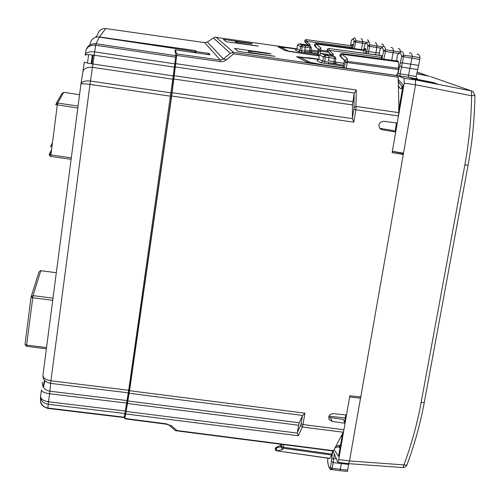 <?xml version="1.0" encoding="UTF-8"?>
<svg xmlns="http://www.w3.org/2000/svg" width="500" height="500" viewBox="0 0 500 500"><rect width="100%" height="100%" fill="white"/><g stroke="black" fill="none" stroke-linecap="round" stroke-linejoin="round"><path stroke-width="0.75" d="M297.375 432.5L300.7 425.244L302.344 427.031L298.325 435.737L297.337 433.1L298.594 425.244L299.225 422.788L302.431 415.725L304.9 413.169L302.987 424.556L343.931 429.769L343.231 432.231L333.519 450.681L332.994 450.962M397.256 123.05L395.706 131.975L393.5 130.606L380.169 128.4L382.275 129.762L380.144 128.781C377.756 124.625 378.956 122.137 383.731 121.3L397.275 123.056L398.806 112.656L398.688 106.725L399.756 104.488M392.331 151.488L402.956 153.431M328.738 416.956L330.5 417.612L332.094 421.413L329.144 419.487C328.156 415.938 329.581 413.975 333.438 413.606L346.494 415.006L349.837 395.781L360.756 396.969L403.306 154.488L401.181 152.938M343.931 429.769L345.062 423.25L343.363 419.438L330.5 417.612M335.737 446.469L339.019 445.269L340.487 445.444M298.325 435.737L125.712 413.931L124.744 418.812L124.919 414.025M175.306 430.531L169.8 425.725L171.894 426.087L176.962 430.519L175.669 430.763L174.45 429.787M267.375 53.531L267.438 53.144L234.475 48.381L238.3 51.469L275.025 56.337L251.188 52.737L251.081 53.25M403.306 154.488L392.125 152.662L395.725 131.981L382.275 129.762M402.9 153.744L402.106 153.575M345.062 423.25L332.094 421.413M341.488 435.969L341.594 435.337L342.006 436.719M352.362 118.1L353.831 109.356L355.881 109.8L356.287 90.013L354.113 93.688L352.456 104.913L352.362 118.1L353.8 122.181L171.681 96.037L129.556 390.7L125.712 413.931M166.125 424.162L166.219 424.175C169.106 425.006 170.287 425.506 169.762 425.669L169.15 425.15M126.119 408.675L129.769 387.944L171.406 96.631L175.325 65.106L174.925 63.913M171.681 96.037L176.688 55.425L176.8 53.913L175.175 49.881L210.05 54.812L208.869 53.381L196.363 51.612L195.694 50.619L99.375 36.944C94.275 36.725 91.15 39.094 90 44.044L89.875 44.975M175.012 51.019L175.175 49.881M252.138 43.537L223.3 39.362L226.213 41.706L258.394 46.137L237.537 42.9L235.619 41.519L252.094 43.831M267.438 53.144L271.075 53.906L268.25 53.656L248.663 50.919L248.263 52.856M398.888 105.588L398.119 77.206L397.738 75.681L322.4 64.719C313.412 63.394 307.938 62.381 305.994 61.675L296.544 56.662L308.331 57.95M343.394 66.25L320.938 62.713L316.925 60.744L318.837 59.212L308.369 57.725M319.194 55.969L285 50.544L277.9 46.619L288.337 47.938M296.981 48.987L288.369 47.763M251.188 52.737L248.663 50.919M399.9 88.225L402.512 88.631M93.094 55.05L91.931 63.863M216.062 37.275L233.606 52.375L230.319 53.212L213.431 37.95L215.081 37.219L297.006 48.825L295.338 50.144L295.8 50.138M226.719 59.706L224.412 61.094L221.9 61.638L220.238 61.575L220.25 60.05L223.412 59.037L226.719 59.706L233.625 53.869L232.519 52.431M398.275 85.35L399.731 88.112L402.475 88.85M237.537 42.9L237.456 43.288M235.619 41.519L235.319 42.987M207.444 54.444L208.869 53.381M196.363 51.612L196.188 52.856M176.8 53.913L220.25 60.05L204.65 42.613L207.362 42.044L213.431 37.95M95.575 37.281L97.662 34.75C98.656 30.469 101.369 28.406 105.794 28.562L204.631 42.613M195.694 50.619L195.387 52.744M88.606 54.662L87.506 63.069M207.638 41.863L207.362 42.044L223.412 59.037L230.319 53.212M351.287 40.719L350.631 45.587L351.287 40.719C352.694 38.2 353.638 38.525 354.119 41.694L355.831 40.706L354.4 48.637M352.762 48.419L354.119 41.694L362.625 43.263L361.344 49.569M352.6 48.4L352.744 47.544L351.131 47.256L351.144 45.744L352.762 44.519L352.325 44.375L351.844 45.181M304.65 41.256L305.087 42.15L308.481 45.163L304.844 41.569L305.225 40.1L306.425 39.694L306.369 41.206L305.256 42.225L304.794 41.75L304.906 40.244L306.019 39.631L350.712 45.6L352.325 44.375M361 38.831L361.8 38.913L362.425 40.038L362.625 43.263L365.438 43.681M368.988 42.144L368.281 40.194L367.269 39.906M308.419 45.562L308.481 45.163L310.175 44.669L309.931 46.206M307.994 44.95L305.031 42.094M287.644 51.2L318.219 55.806L317.294 55.356M317.456 54.625L301.594 52.225L301.694 50.65L300.1 50.294L298.394 51.644L295.338 50.144M381.7 44.069L382.869 44.331L383.7 46.388M310.919 51.137L317.856 52.231M311.456 52.225L304.825 51.475L304.881 49.894L304.637 52.663M304.906 52.794L305.1 51.606L317.625 53.663M317.294 55.375L318.331 49.306L318.863 49.531L320.844 47.931L320.781 50.206L318.994 51.006L318.256 55.838M328.587 52.381L318.994 51.006L319.044 49.219M375.613 54.756L377.088 45.838C376.675 43.438 375.988 42.469 375.031 42.919M366.419 53.531L366.688 51.706L368.531 51.525L379.438 53.175M302.156 44.181L299.05 43.769L297.406 45.087L300.506 46.5L302.2 45.144L310.156 46.3L306.844 44.9L302.144 44.181L305.375 45.575L304.881 49.894L309.662 50.663L309.594 52.244M314.919 46.188L318.319 49.294M318.863 49.531L315.094 46.275L316.4 44.088L320.844 47.931M366.688 51.706L367.869 45.881L369.575 46.381L369.7 44.825C369.306 42.394 368.631 41.438 367.675 41.962L365.181 44.056M364.625 44.969L363.988 49.756L364.625 44.969C366.194 42.25 367.275 42.55 367.869 45.881L369.7 44.825L382.612 46.769M363.894 53.194L363.894 50.5L316.4 44.088L316.344 43.587C314.9 43.612 314.481 44.506 315.094 46.275L314.931 46.206C314.088 44.719 314.5 43.825 316.175 43.525L363.275 49.825M365.712 53.438L365.712 49.706L363.894 50.5L363.781 49.994L365.5 48.694L365.012 48.531L364.431 49.513M316.163 43.519L363.781 49.994L363.294 49.831L365.012 48.531M397.081 75.425L396.731 75.237L397.981 73.806L399.756 65.469L401.538 67.069L403.819 55.206L412.306 56.369C411.681 53.45 410.7 52.312 409.369 52.962M399.756 65.469L400.256 63.106L402.425 62.912L418.619 65.375L416.1 76.95L417.019 78.756L417.794 79.081L408.537 77.269L415.381 79.887L471.425 90.906L430.9 76.688M396.081 75.231L397.769 73.725L400.094 73.844L400.056 76.056L408.537 77.269L408.556 75.05L412.306 56.369L420.031 57.669L418.619 65.375M417.713 69.531L401.538 67.069L400.094 73.844L416.181 76.544M332.788 450.938L331.413 461.206L333.194 462.587L332.056 469.581L331.019 469.487M331.719 458.906L333.738 458.531L333.194 462.587L348.606 464.412L348.831 463.675M336.112 458.8L333.738 458.531L334.312 454.244M341.488 462.75L340.05 470.681L347.463 471.4L348.606 464.412M403.131 85.094L398.756 110.237L403.131 85.094L398.156 79.294M437.619 84.113L418.975 80.45L414.663 78.812L433.169 82.469L437.619 84.113M433.038 83.212L433.169 82.469M397.9 75.85L404.081 78.281L404.194 83.156L398.656 115.013M398.194 80.981L399.531 83.413L402.756 87.219M343.762 430.594L338.725 459.556L337.806 462.275L333.019 450.962M346.475 415.006L345.05 423.212M360.731 396.969L360.519 398.181L349.631 396.994M338.725 459.556L349.506 460.956L360.519 398.181L360.25 396.912L360.156 397.469M404.194 83.156L415.525 84.756L403.519 153.144L392.362 151.319M396.731 75.237L396.325 75.269M424.394 401.894L424.3 402.394L421.094 402.7L464.856 164.963C469.038 142.225 471.281 119.156 471.575 95.756L474.925 95.4L472.919 91.512L471.425 90.906L471.575 95.756L415.525 84.763L415.381 79.887L404.081 78.281M397.769 73.725L398.494 69.531L345.294 62.287L344.381 67.806L343.231 67.25M335.894 63.438L328.719 62.787L343.562 65.225M335.288 61.981L343.875 63.325M334.988 447.894L338.856 446.706L340.269 446.719M338.594 456.35L342.562 433.494L338.594 456.35L334.081 449.606M349.506 460.956L348.581 463.656L348.244 463.631M403.519 153.144L403.288 154.475M324.663 63.406L324.756 61.581L322.894 61.163L320.938 62.713M328.363 62.619L328.15 63.906M328.512 64.075L328.719 62.787M398.494 69.531L398.612 68.25L347.381 61.381L347.406 58.738L345.081 60.562L344.369 60.256M322.469 64.731L344.456 67.869M327.075 50.412L330.831 54.562L331.45 54.825L333.413 54.275L333.125 56.031M327.488 51.306L330.812 54.544M331.375 55.287L331.45 54.825L327.781 51.481C326.869 49.887 327.319 48.925 329.125 48.6L329.087 50.331L327.594 51.406C326.681 49.812 327.131 48.856 328.931 48.525L381.062 55.487L381.637 55.681L381.406 58.881M391.006 47.587C392.15 47.044 392.975 48.131 393.475 50.856L391.712 60.256M344.719 421.125L344.081 421.05M332.575 450.906L331.756 455.081L329.819 458.481M417.019 54.275C418.375 53.631 419.381 54.763 420.031 57.669M335.831 58.575L335.219 56.925L335.831 58.575L328.925 57.575L328.963 55.756L334.444 56.588L330.087 54.744L321.206 53.463L319.306 54.956L323.375 56.812L325.325 55.263L325.25 57.075L328.925 57.575L328.4 60.788L335.288 61.863L335.831 58.575L335.306 61.844M397.388 55.194L396.631 60.912L397.388 55.194C399.394 52.125 400.825 52.531 401.681 56.419L403.819 55.206C403.212 52.237 402.244 51.131 400.913 51.887L398.175 54.05M340.469 56.688L340.487 56.706C339.525 55.006 340.006 53.975 341.938 53.625L397.644 61.044M343.225 67.275L344.381 60.269L340.494 56.706L342.244 54.294L347.406 58.738M346.356 68.138L347.381 61.381L345.294 62.287L345.319 60.219M379.919 49.638L379.162 55.231L379.919 49.638C381.681 46.819 382.906 47.237 383.6 50.894L385.438 51.456L383.806 59.2M400.65 51.975C400.125 49.331 399.288 48.275 398.137 48.812M345.262 417.975L328.969 416.175M280.875 444.25L280.731 445.112M280.725 445.156L276.112 447.381L280.712 445.238L281.206 447.55L282.619 449.581L276.825 450.838L276.25 447.875L275.406 449.981L276.669 450.956M332.013 454.144L283.488 447.256L281.694 446.463L283.238 448.2L283.919 444.644M398.612 68.25L398.488 61.863L342.244 54.294L342.15 53.712L398.331 61.269L398.488 61.863M397.675 61.05L398.331 61.269M400.256 63.106L401.681 56.419L419.906 59.481M381.906 58.95L383.6 50.894L385.575 49.775L385.438 51.456L398.638 53.481M345.081 60.562L340.712 56.8C340.012 54.769 340.494 53.744 342.15 53.712L341.912 53.619M331.413 461.206L330.538 467.725C329.019 468.162 328.05 465.544 327.631 459.869L327.706 459.55M340.05 470.681L331.769 469.538L330.538 467.725L332.425 468.344L347.837 470.156M328 458.219L327.625 460.281C327.469 462.95 329.55 471.506 331.763 469.531M324.731 53.931L328.963 55.756L325.325 55.263L321.206 53.463M281.163 446.806L276.25 447.875L276.112 447.381L275.275 449.513M52.713 300.319L32.663 297.744L31.044 297.081L33.038 295.606L52.994 298.175M31.037 297.125L25.013 344.375L26.619 345.087L33.038 295.606L40.788 270.706L56.312 272.738M51.962 146.656L50.587 146.463L52.444 142.875M85.175 55.188L85.787 51.35C86.781 46.956 90.087 44.919 95.7 45.231L94.656 51.887C89.056 51.388 85.9 52.488 85.175 55.188C85.619 54.469 88.619 54.469 94.188 55.206L90.481 81.044C84.812 80.538 81.638 81.594 80.925 84.2L82.863 71.988C83.763 68.469 87 66.925 92.581 67.35L172.8 79.219L175.888 55.7L175.025 50.931M172.8 79.219L128.694 390.281L124.244 417.569M125.394 411.044L48.513 401.794L48.2 404.312C42.95 403.194 40.431 400.494 40.637 396.225C40.606 398.988 43.225 400.844 48.5 401.794L49.894 391.206C44.65 390.075 42.131 387.113 42.337 382.319L42.263 383.175M42.931 375.262C42.725 379.531 45.287 382.238 50.619 383.381L50.938 380.794C45.575 379.825 42.906 377.987 42.931 375.262L80.925 84.2C81.35 83.594 84.369 83.663 89.981 84.4L50.925 380.788L128.694 390.281M40.562 397.113L40.456 398.406C40.175 403.631 42.644 406.844 47.869 408.056L48.225 404.319L125.006 413.537M85.787 51.35C86.956 46.05 90.35 43.513 95.969 43.725L95.731 45.237L175.744 57.213M92.319 54.956L91.163 63.738M92.731 55.006L91.575 63.806M175.888 55.7L96.025 43.738L99.35 37.138L190.644 50.875L194.913 51.769L195.319 52.731M51.562 149.775L49.225 154.444L50.906 154.938L50.806 156.469L71.119 159.312L50.781 156.45M71.319 157.806L50.906 154.938L57.275 105.044L57.631 103.075L78.075 106.031M171.894 426.087L166.331 423.825L124.825 418.462M176.962 430.519L333.519 450.681M300.7 425.244L301.087 423.756L302.987 424.556L302.344 427.031L343.231 432.231M304.9 413.169L129.556 390.7M353.8 122.181L355.881 109.8L398.512 115.962M124.744 418.819L166.219 424.175L166.331 423.825M297.337 433.1L126.112 411.438M271.388 56.081L271.45 55.669M233.606 52.375L400.056 76.056M356.287 90.013L175.763 63.65M354.113 93.688L354.019 107.369L356.2 106.487L398.806 112.656M233.625 53.869L398.119 77.206M220.238 61.575L176.688 55.425M302.619 415.456L129.15 393.263M301.087 423.756L302.431 415.725M352.419 118.619L172.113 92.688M298.594 425.244L127.25 403.456M99.375 36.944L105.8 28.562M354.281 93.038L175.331 66.95M352.781 101.638L174.081 75.706M352.456 104.913L173.656 79.013M299.225 422.788L127.65 400.938M400.156 88.281L400.944 88.625M255.15 45.769L255.194 45.456M353.831 109.356L354.019 107.369M352.744 47.544L352.762 44.519M351.775 39.875L354.594 37.819L355.281 38.5L355.831 40.706L366.8 42.344M350.981 48.181L351.131 47.256L306.369 41.206L310.175 44.669M350.712 45.6L306.275 39.638M311.062 50L318.056 51.006M307.881 44.837L307.75 45.281M289.012 48.038L296.931 49.162M289.025 48.038L280.963 47.25L288.381 51.125M301.594 52.225L298.394 51.644M279.681 47.725L280.963 47.25M327.319 51.087L320.781 50.206L320.312 53.594M312.156 52.544L311.475 52.244L310.938 50.844L311.388 48.019L300.506 46.5L300.1 50.294L297.006 48.819L297.406 45.1M304.694 51.081L301.694 50.65L302.2 45.144L299.069 43.775M380.956 48.137L369.575 46.381L368.212 53.769M365.712 49.706L365.5 48.694M311.475 52.244L310.931 50.844L309.662 50.663L310.156 46.3L310.837 46.6L311.388 48.019L310.931 50.825M306.844 44.9L307.494 45.175M396.544 122.963L395.05 131.569L396.55 122.963M417.175 78.85L417.794 79.081M416.794 73.744L429.844 76.325M401.525 88.488L401.919 86.231M344.55 422.094L345.794 414.931L344.55 422.094M318.806 59.425L300.138 57.256L298.675 57.794M322.431 64.669L309.887 62.344L300.138 57.256M316.925 60.744L317.5 60.719M339.306 446.719L339.544 445.331M338.856 446.706L339.988 448.338M402.837 154.162L403.031 153.062L402.831 154.156M421.094 402.7C417.15 423.981 411.425 444.712 403.919 464.894L349.506 460.95M464.856 164.963L468.081 165.162C472.319 142.25 474.6 118.994 474.925 95.4L474.931 95.244M319.306 54.981L318.837 59.231L322.894 61.163L323.375 56.812L325.25 57.075L324.756 61.581L328.188 62.075M309.887 62.344L308.975 62.462M330.669 54.406L330.519 54.875M333.413 54.275L329.087 50.331L381.656 57.413M333.825 63.494L334.444 56.588L335.219 56.925M335.3 61.863L335.913 63.456L336.694 63.806M402.638 467.556L403.025 467.587L403.919 464.894L406.887 465.131L407.075 464.619M348.581 463.656L403.025 467.587L405.306 466.919L406.887 465.131C414.494 444.775 420.3 423.862 424.3 402.394L468.113 164.975M328.913 48.525L381.637 55.681M400.494 52.044L385.575 49.775C385.094 47.006 384.281 45.944 383.144 46.575L380.606 48.594M282.031 444.4L281.206 447.55M331.756 455.081L283.238 448.2L282.619 449.581M330.069 54.737L330.825 55.056M329.925 458.494L276.825 450.838L330.019 458.369M46.544 347.569L26.619 345.087L26.55 346.319M40.181 270.738L40.788 270.706L38.944 272.075L31.219 296.525M26.519 346.319L25.006 344.431M127.65 396.475L128.156 396.538M127.2 398.981L127.706 399.044M128.906 388.787L129.631 388.875M129.269 386.225L130.006 386.312M172.956 77.981L173.562 78.075M172.55 81.275L173.162 81.369M170.419 98.15L171.175 98.263M170.888 94.825L171.631 94.938M95.969 43.725L95.731 45.237M94.656 51.887L94.188 55.206L94.681 51.887L174.931 63.863M94.2 55.206L174.494 67.162M82.931 71.55L84.281 62.075C84.606 62.519 87.519 63.169 93.025 64.025L173.244 75.912M170.694 96.225L89.994 84.406L90.481 81.044L171.137 92.881M89.994 84.406L90.456 81.044M126.919 400.544L49.894 391.206L50.637 383.381L128.294 392.844M41.456 389.944C41.6 391.669 44.3 392.938 49.562 393.75L126.531 403.062M47.894 408.056L47.875 408.425L47.894 408.056L124.35 417.219M124.281 417.575L47.919 408.431M50.637 383.381L50.925 380.788M40.637 396.225L41.438 390.1M40.456 400.863C41.238 400.988 38.644 405.2 47.838 408.419L47.875 408.413M48.5 401.794L48.2 404.312M43.087 386.731L44.525 380.35M174.006 70.556L174.625 70.65M174.688 65.75L175.281 65.838M126.15 405.756L126.737 405.831M49.225 154.444L49.275 155.131L50.781 156.463L49.275 155.131M77.819 108.012L55.581 104.606L57.631 103.075L63.688 92.344L79.562 94.656M63.688 92.344L61.794 93.763L56.256 103.431M416.825 73.606L427.619 75.731L417.163 72.056M428.625 76.087L427.812 75.925M176.294 430.788L333.275 451M328.806 418.663L329.156 419.494M318.325 49.306L314.45 45.256M311.381 48.038L310.837 46.6M337.794 462.275L348.55 463.669M335.288 61.863L335.913 63.463M344.375 60.269L339.95 55.706M347.463 471.4L340.081 470.669M331.769 469.538L340.075 470.669M327.7 459.569L327.619 459.913M276.094 447.312L275.181 448.456M46.388 348.794L26.513 346.312M40.825 270.681L56.319 272.712M43.456 387.356L44.931 380.769M125.738 408.625L126.325 408.7M51.431 150.8L49.519 154.644"/></g></svg>
